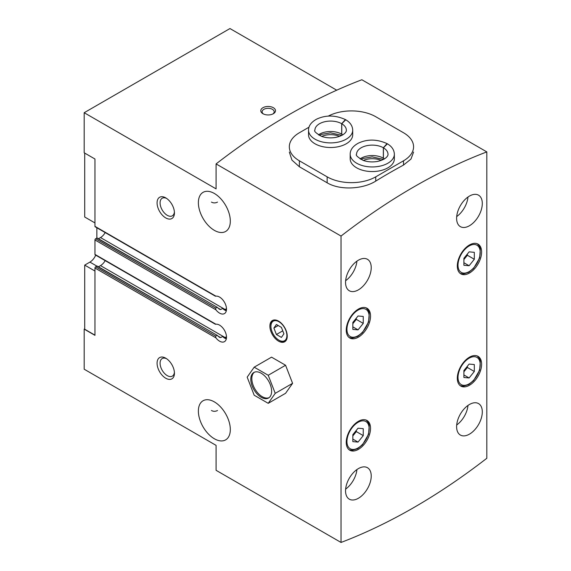 <?xml version="1.0" encoding="UTF-8"?>
<svg xmlns="http://www.w3.org/2000/svg" width="571" height="571" viewBox="0 0 571 571"><rect width="100%" height="100%" fill="white"/><g stroke="black" fill="none" stroke-linecap="round" stroke-linejoin="round"><path stroke-width="0.86" d="M486.813 151.9A613.575 354.248 120 0 0 341.037 236.059L341.037 542.45A613.575 354.248 120 0 0 486.813 458.285L486.813 151.9L361.857 79.754A613.575 354.248 120 0 0 216.081 163.92L216.081 188.865L84.187 112.715L84.187 152.792L94.95 159.002L94.95 226.337A0.985 0.564 120 0 0 95.15 226.787L215.41 296.213M341.037 236.059L216.081 163.92M308.997 127.205L299.382 132.75A34.36 19.835 0 0 0 289.319 146.783A34.36 19.835 0 0 0 299.382 160.808L327.147 176.839L327.147 182.791C339.881 190.521 362.978 189.244 375.747 181.1A613.575 354.248 -60 0 1 403.511 165.069L410.963 159.088L413.575 152.072M327.147 182.791L299.382 166.761L291.952 160.108L289.319 152.072M341.037 542.45L216.081 470.311L216.081 445.366L84.187 369.216L84.187 329.139L84.708 328.839M349.481 269.498A10.307 5.953 -60 0 1 349.138 270.083M211.434 202.091C213.397 203.162 215.417 203.169 217.494 202.105M460.547 205.374A10.307 5.953 -60 0 1 460.212 205.96M349.481 477.906A10.307 5.953 -60 0 1 349.138 478.491M211.434 410.499C213.397 411.57 215.417 411.577 217.494 410.513M460.547 413.782A10.307 5.953 -60 0 1 460.212 414.368M336.726 90.189L229.963 28.55L84.187 112.715M218.058 308.033L219.407 309.232L220.684 309.553L216.873 307.348L215.652 308.055L215.895 309.796A9.814 5.667 60 0 0 224.46 313.593A9.814 5.667 60 0 0 224.995 303.251A9.814 5.667 60 0 0 215.895 296.163L215.652 296.028M226.437 310.11A9.329 5.382 60 0 1 225.11 309.496L100.503 237.557L98.462 238.735M220.684 309.553L222.59 308.447L224.76 309.703A9.329 5.382 60 0 0 226.394 310.403M217.308 307.355L97.227 238.021A0.735 0.428 120 0 0 96.856 238.057L95.642 238.764A0.985 0.564 120 0 0 94.95 239.963L94.95 254.395A0.985 0.564 120 0 0 95.15 254.844L215.41 324.271M217.423 307.412L96.856 238.057L96.856 227.772M218.058 336.091L219.407 337.29L220.684 337.604L216.873 335.405L215.652 336.105L215.895 337.846A9.814 5.667 60 0 0 224.46 341.651A9.814 5.667 60 0 0 224.995 331.308A9.814 5.667 60 0 0 215.895 324.221L215.652 324.085M226.437 338.168A9.329 5.382 60 0 1 225.11 337.554L100.503 265.615L98.462 266.793M220.684 337.604L222.59 336.505L224.76 337.754A9.329 5.382 60 0 0 226.394 338.46M217.308 335.405L97.227 266.079A0.735 0.428 120 0 0 96.856 266.115L95.642 266.814A0.985 0.564 120 0 0 94.95 268.02L94.95 335.348L84.187 329.139M217.423 335.47L89.911 262.11L84.708 265.115L84.708 329.239L94.95 335.148M278.555 321.123A12.269 7.088 60 0 1 286.578 331.937A12.269 7.088 60 0 1 284.693 341.772A12.269 7.088 60 0 1 272.424 334.685A12.269 7.088 60 0 1 272.424 320.517A12.269 7.088 60 0 1 278.555 321.123M214.346 193.469A22.583 13.033 60 0 1 229.099 213.368A22.583 13.033 60 0 1 225.638 231.462A22.583 13.033 60 0 1 203.055 218.429A22.583 13.033 60 0 1 203.055 192.356A22.583 13.033 60 0 1 214.346 193.469M214.346 401.884A22.583 13.033 60 0 1 229.099 421.776A22.583 13.033 60 0 1 225.638 439.87A22.583 13.033 60 0 1 203.055 426.837A22.583 13.033 60 0 1 203.055 400.763A22.583 13.033 60 0 1 214.346 401.884M165.754 197.88L165.754 197.88A12.269 7.088 60 0 1 174.433 212.912A12.269 7.088 60 0 1 165.754 217.922A12.269 7.088 60 0 1 157.075 202.891A12.269 7.088 60 0 1 165.754 197.88L165.754 197.88M165.754 358.195L165.754 358.195A12.269 7.088 60 0 1 174.433 373.227A12.269 7.088 60 0 1 165.754 378.238A12.269 7.088 60 0 1 157.075 363.206A12.269 7.088 60 0 1 165.754 358.195M358.388 337.154A17.18 9.921 -60 0 1 349.802 338.003A17.18 9.921 -60 0 1 349.802 318.168A17.18 9.921 -60 0 1 366.982 308.247A17.18 9.921 -60 0 1 369.615 322.015A17.18 9.921 -60 0 1 358.388 337.154M469.455 273.031A17.18 9.921 -60 0 1 460.868 273.88A17.18 9.921 -60 0 1 460.868 254.038A17.18 9.921 -60 0 1 478.048 244.124A17.18 9.921 -60 0 1 480.682 257.892A17.18 9.921 -60 0 1 469.455 273.031M469.455 385.247A17.18 9.921 -60 0 1 460.868 386.103A17.18 9.921 -60 0 1 460.868 366.261A17.18 9.921 -60 0 1 478.048 356.34A17.18 9.921 -60 0 1 480.682 370.108A17.18 9.921 -60 0 1 469.455 385.247M358.388 449.377A17.18 9.921 -60 0 1 349.802 450.226A17.18 9.921 -60 0 1 349.802 430.384A17.18 9.921 -60 0 1 366.982 420.47A17.18 9.921 -60 0 1 369.615 434.231A17.18 9.921 -60 0 1 358.388 449.377M469.455 225.738A18.165 10.485 -60 0 1 460.376 226.637A18.165 10.485 -60 0 1 460.376 205.66A18.165 10.485 -60 0 1 478.541 195.175A18.165 10.485 -60 0 1 481.324 209.728A18.165 10.485 -60 0 1 469.455 225.738M469.455 434.146A18.165 10.485 -60 0 1 460.376 435.045A18.165 10.485 -60 0 1 460.376 414.075A18.165 10.485 -60 0 1 478.541 403.59A18.165 10.485 -60 0 1 481.324 418.143A18.165 10.485 -60 0 1 469.455 434.146M358.388 289.861A18.165 10.485 -60 0 1 349.309 290.76A18.165 10.485 -60 0 1 349.309 269.79A18.165 10.485 -60 0 1 367.467 259.305A18.165 10.485 -60 0 1 370.251 273.859A18.165 10.485 -60 0 1 358.388 289.861M358.388 498.269A18.165 10.485 -60 0 1 349.309 499.168A18.165 10.485 -60 0 1 349.309 478.198A18.165 10.485 -60 0 1 367.467 467.713A18.165 10.485 -60 0 1 370.251 482.267A18.165 10.485 -60 0 1 358.388 498.269M262.938 113.715A7.366 4.254 0 0 0 273.352 113.715A7.366 4.254 0 0 0 273.352 107.705A7.366 4.254 0 0 0 262.938 107.705A7.366 4.254 0 0 0 262.938 113.715L262.938 113.715M100.503 237.557A9.329 5.382 120 0 0 105.192 232.583M100.503 265.615A9.329 5.382 120 0 0 105.192 260.64M226.316 338.853A9.814 5.667 60 0 1 222.59 336.505M226.316 310.795A9.814 5.667 60 0 1 222.59 308.447M94.95 271.025L84.708 265.115M89.911 262.11A9.814 5.667 120 0 0 95.707 255.166M94.95 222.933L84.708 217.016L84.708 153.092M356.918 469.562A18.165 10.485 -60 0 1 345.633 489.104M356.918 261.147A18.165 10.485 -60 0 1 345.633 280.696M467.984 405.431A18.165 10.485 -60 0 1 456.7 424.981M467.984 197.024A18.165 10.485 -60 0 1 456.7 216.573M174.398 372.299A10.15 5.86 60 0 1 172.328 376.132A10.15 5.86 60 0 1 162.185 370.279A10.15 5.86 60 0 1 162.185 358.559A10.15 5.86 60 0 1 166.539 358.695M174.398 211.984A10.15 5.86 60 0 1 172.328 215.817A10.15 5.86 60 0 1 162.185 209.964A10.15 5.86 60 0 1 162.185 198.244A10.15 5.86 60 0 1 166.539 198.38M285.193 341.429A12.269 7.088 60 0 1 279.597 340.559L278.905 340.159A11.292 6.517 60 0 1 270.925 326.334A11.292 6.517 60 0 1 278.905 321.723A11.292 6.517 60 0 1 286.892 335.548A11.292 6.517 60 0 1 278.905 340.159M270.925 326.334L270.925 325.534A12.269 7.088 60 0 1 272.967 320.252M281.41 327.376L276.4 324.485L273.894 328.047L276.4 334.506L281.41 337.397L283.915 333.835L281.41 327.376M278.234 325.541L273.894 328.047M282.752 330.837L276.4 334.506M272.838 113.986A6.038 3.483 0 0 0 274.18 111.795A6.038 3.483 0 0 0 268.149 108.312A6.038 3.483 0 0 0 262.11 111.795A6.038 3.483 0 0 0 263.452 113.986M358.038 442.09L363.249 435.609L363.249 428.671L358.038 428.207L352.835 434.681L352.835 441.626L358.038 442.09L352.835 439.085M469.112 377.959L474.315 371.485L474.315 364.541L469.112 364.077L463.902 370.558L463.902 377.495L469.112 377.959L463.902 374.954M469.112 265.743L474.315 259.263L474.315 252.325L469.112 251.861L463.902 258.335L463.902 265.279L469.112 265.743L463.902 262.739M358.038 329.867L363.249 323.393L363.249 316.448L358.038 315.984L352.835 322.458L352.835 329.403L358.038 329.867L352.835 326.862M352.835 435.923L356.304 431.605L356.304 430.363M356.304 431.605L363.249 435.609M352.835 323.7L356.304 319.382L356.304 318.14M356.304 319.382L363.249 323.393M463.902 259.577L467.378 255.258L467.378 254.016M467.378 255.258L474.315 259.263M463.902 371.792L467.378 367.481L467.378 366.239M467.378 367.481L474.315 371.485M327.147 176.839A34.36 19.835 0 0 0 375.747 176.839L403.511 160.808A34.36 19.835 0 0 0 413.575 146.783A34.36 19.835 0 0 0 403.511 132.75L375.747 116.72A34.36 19.835 0 0 0 328.225 116.127M352.714 130.145A22.091 12.755 0 0 1 330.623 142.9A22.091 12.755 0 0 1 308.533 130.145L308.533 134.756A22.091 12.755 0 0 0 314.999 143.778A22.091 12.755 0 0 0 339.074 146.54A22.091 12.755 0 0 0 352.714 134.756L352.714 130.145C352.521 125.863 350.201 122.408 345.755 119.774L341.765 123.757L341.765 134.178A15.71 9.072 0 0 1 342.807 134.849M394.361 154.191A22.091 12.755 0 0 1 372.271 166.946A22.091 12.755 0 0 1 350.187 154.191L350.187 158.802A22.091 12.755 0 0 0 356.654 167.824A22.091 12.755 0 0 0 380.729 170.586A22.091 12.755 0 0 0 394.361 158.802L394.361 154.191C394.168 149.909 391.856 146.454 387.409 143.821L383.412 147.803L383.412 158.224A15.71 9.072 0 0 1 384.461 158.895M381.185 160.451A14.725 8.501 0 0 0 363.356 160.451M339.538 136.405A14.725 8.501 0 0 0 321.709 136.405M360.087 158.895A15.71 9.072 0 0 1 383.348 158.181L383.348 147.761L387.052 143.614C376.939 139.06 367.31 138.939 358.174 143.242C352.842 146.24 350.18 149.887 350.187 154.191M318.432 134.849A15.71 9.072 0 0 1 341.694 134.135L341.694 123.714L345.398 119.567C335.284 115.014 325.656 114.892 316.527 119.196C311.195 122.194 308.533 125.841 308.533 130.145M271.546 357.153L285.571 365.247L292.588 383.327L285.571 393.305L268.22 403.326L275.229 393.348L268.22 375.268L254.188 367.174L271.546 357.153M268.22 375.268L285.571 365.247M275.229 393.348L292.588 383.327M254.188 367.174L247.179 377.153L254.188 395.225L268.22 403.326M269.069 397.666A14.725 8.501 60 0 1 254.88 388.901A14.725 8.501 60 0 1 254.38 372.228M261.204 373.227A14.725 8.501 60 0 1 270.825 386.203A14.725 8.501 60 0 1 268.57 398.001A14.725 8.501 60 0 1 253.838 389.501A14.725 8.501 60 0 1 253.838 372.492A14.725 8.501 60 0 1 261.204 373.227M215.895 296.163L94.95 226.337M226.48 308.54A9.329 5.382 120 0 1 225.11 309.496L224.76 309.703M215.652 308.055L95.642 238.764M215.895 309.796L94.95 239.963M215.895 324.221L94.95 254.395M226.48 336.597A9.329 5.382 120 0 1 225.11 337.554L224.76 337.754M215.652 336.105L95.642 266.814M215.895 337.846L94.95 268.02M358.038 447.971A15.71 9.072 -60 0 1 348.424 434.288A15.71 9.072 -60 0 1 367.66 423.182A15.71 9.072 -60 0 1 358.038 447.971M469.112 383.848A15.71 9.072 -60 0 1 459.491 370.165A15.71 9.072 -60 0 1 478.726 359.052A15.71 9.072 -60 0 1 469.112 383.848M469.112 271.625A15.71 9.072 -60 0 1 459.491 257.942A15.71 9.072 -60 0 1 478.726 246.836A15.71 9.072 -60 0 1 469.112 271.625M358.038 335.748A15.71 9.072 -60 0 1 348.424 322.065A15.71 9.072 -60 0 1 367.66 310.959A15.71 9.072 -60 0 1 358.038 335.748M299.382 160.808L299.382 166.761M375.747 176.839L375.747 181.1M403.511 160.808L403.511 165.069M383.348 147.761A15.71 9.072 0 0 0 366.239 145.819A15.71 9.072 0 0 0 356.568 154.191C355.376 155.098 357.56 157.161 363.12 160.365C367.467 161.921 372.156 162.3 377.195 161.493C387.067 159.359 388.337 155.026 387.98 154.191A15.71 9.072 0 0 0 383.412 147.803M341.694 123.714A15.71 9.072 0 0 0 324.585 121.773A15.71 9.072 0 0 0 314.914 130.145C313.729 131.052 315.913 133.114 321.473 136.319C325.813 137.875 330.502 138.253 335.541 137.447C345.412 135.313 346.69 130.98 346.326 130.145A15.71 9.072 0 0 0 341.765 123.757M349.159 449.798L352.157 450.355L357.739 448.642L362.528 444.73L368.588 434.224L369.266 425.131L368.274 422.454L366.289 420.128M460.226 385.668L463.224 386.232L468.805 384.519L473.595 380.607L479.661 370.101L480.339 361.008L479.347 358.331L477.356 356.004M460.226 273.452L463.224 274.009L468.805 272.303L473.595 268.384L479.661 257.878L480.339 248.785L479.347 246.108L477.356 243.781M349.159 337.575L352.157 338.132L357.739 336.426L362.528 332.508L368.588 322.008L369.266 312.908L368.274 310.231L366.289 307.905M383.576 159.402L372.171 156.897L363.242 158.403L360.972 159.402M341.922 135.356L330.523 132.85L321.587 134.356L319.317 135.356"/></g></svg>
